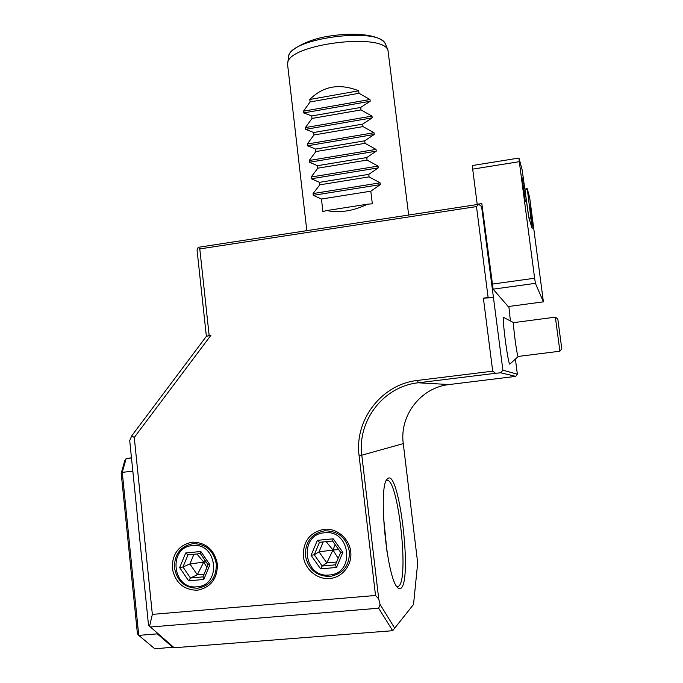 <?xml version="1.0" encoding="UTF-8"?>
<svg xmlns="http://www.w3.org/2000/svg" width="683" height="683" viewBox="0 0 683 683"><rect width="100%" height="100%" fill="white"/><g stroke="black" fill="none" stroke-linecap="round" stroke-linejoin="round"><path stroke-width="1.02" d="M509.723 315.076L510.389 320.242M449.201 384.546C420.924 387.44 399.299 415.452 403.269 443.626L417.296 559.787L417.475 565.072L413.531 604.446L392.674 630.708L174.182 647.757L149.568 626.251L152.352 614.384L375.53 595.474L378.732 598.974L361.845 455.544C357.064 420.839 383.513 386.382 418.192 382.787L449.201 384.546L515.776 376.367L517.355 374.182L515.486 359.693M209.16 335.549L206.368 336.343L210.927 335.302L209.16 335.549L199.795 248.919L198.181 247.323L197.054 250.123L206.368 336.343L131.665 435.933L129.719 440.672L148.501 625.03L149.568 626.251M508.818 306.488L509.928 315.034M375.53 595.474L359.121 455.928C354.17 419.925 381.592 384.179 417.569 380.431L492.699 371.176L495.568 373.294L500.665 372.79L502.901 370.186L517.355 374.182M502.901 370.186L481.609 206.625L482.42 208.136L493.126 289.165L535.421 283.343L543.395 301.843L508.195 306.565L493.126 289.165M561.785 348.808L559.898 351.216L518.149 356.441C517.176 357.448 512.566 322.846 513.642 322.649L503.61 317.399C501.826 317.544 508.408 366.566 509.868 364.048L517.859 356.876M543.395 301.843L529.658 197.575L527.259 188.696L532.159 228.557L528.881 217.877L522.128 169.743L518.969 158.055L519.311 161.683L472.696 169.136L477.195 204.268L481.839 203.56L482.42 208.136M492.17 284.119L534.618 278.229L535.421 283.343M534.618 278.229L519.311 161.683M481.609 206.625L478.757 204.294L476.495 206.582L488.114 297.498L493.228 297.242M525.005 190.523L528.429 215.367M524.8 189.063L527.259 188.696M525.338 190.472L527.182 188.687M533.15 227.593L530.418 207.282L533.15 227.593M525.304 201.314L522.128 177.759L525.304 201.314M472.696 169.136L472.559 165.499L518.969 158.055M528.89 217.92L530.93 218.167M532.971 226.235L530.631 208.656L532.971 226.235M532.757 223.973L530.879 210.979L532.663 223.657M531.186 212.08L531.067 212.626M525.09 199.743L522.375 179.356L525.09 199.743M524.877 197.216L522.649 181.985L524.766 196.849M523.067 183.462L522.888 184.128M524.177 191.044L523.75 190.933M492.699 371.176L483.385 298.138L493.596 297.634M483.385 298.138L488.114 297.498M500.665 372.79L515.776 376.367M417.569 380.431L418.192 382.787L495.568 373.294M152.352 614.384L134.269 437.453L131.665 435.933M210.927 335.302L134.269 437.453M199.795 248.919L476.495 206.582M172.27 568.265C172.176 553.717 178.826 545.025 192.205 542.174C205.976 542.362 214.368 549.661 217.399 564.064C217.493 578.766 210.782 587.5 197.276 590.257C183.514 589.907 175.172 582.582 172.27 568.265M303.312 556.056C303.124 541.158 310.048 532.228 324.101 529.282C336.745 527.933 349.278 538.392 350.729 551.642C352.368 564.875 342.473 577.502 329.744 578.518C317.032 579.73 304.695 569.178 303.312 556.056M378.732 598.974L380.055 604.361L378.655 608.212L150.345 627.02M394.689 628.155L380.055 604.361M388.2 478.228L386.911 479.423C377.981 487.961 386.919 579.508 397.737 587.679C399.051 589.019 400.238 589.122 401.305 587.978C412.165 577.869 399.324 471.33 388.2 478.228M173.448 647.117L154.887 648.85L138.751 635.369L157.303 633.867L157.218 632.996M131.477 457.96L126.124 458.575L122.266 472.354L121.207 473.336L137.42 633.79L138.751 635.369L122.266 472.354L132.826 471.168M157.303 633.867L172.927 647.441M198.181 247.323L478.757 204.294M287.671 65.175L287.714 62.947C288.397 44.395 381.566 32.314 387.935 50.03L408.673 215.043M326.73 210.56L367.574 204.166C353.35 211.03 339.741 213.164 326.73 210.56L322.922 211.568L321.454 199.026L313.275 195.321L313.07 193.562L319.798 184.828L319.499 182.344L311.346 178.767L311.141 177.008L317.843 168.172L317.552 165.687L309.425 162.247L309.22 160.496L315.896 151.558L315.606 149.082L307.504 145.769L307.299 144.019L313.958 134.978L313.668 132.511L305.583 129.326L305.378 127.584L312.02 118.441L311.73 115.973L303.67 112.917L303.474 111.184L310.091 101.946L309.8 99.479L358.695 90.796C339.408 83.155 323.11 86.049 309.8 99.479M303.474 111.184L369.981 99.505L359.002 93.281L358.695 90.796M369.981 99.505L370.195 101.263L360.709 107.436L311.73 115.973M305.378 127.584L371.987 116.093L361.008 109.92L360.709 107.436M371.987 116.093L372.201 117.852L362.716 124.11L313.668 132.511M307.299 144.019L374.011 132.724L363.014 126.603L362.716 124.11M374.011 132.724L374.224 134.483L364.731 140.818L315.606 149.082M309.22 160.496L376.034 149.389L365.029 143.319L364.731 140.818M376.034 149.389L376.248 151.156L366.754 157.568L317.552 165.687M311.141 177.008L378.058 166.097L367.053 160.078L366.754 157.568M378.058 166.097L378.271 167.873L368.777 174.361L319.499 182.344M313.07 193.562L380.089 182.839L369.076 176.871L368.777 174.361M380.089 182.839L380.303 184.623L370.809 191.189L321.454 199.026M367.574 204.166L372.329 203.833L370.809 191.189M359.002 93.281L310.091 101.946M361.008 109.92L312.02 118.441M363.014 126.603L313.958 134.978M365.029 143.319L315.896 151.558M367.053 160.078L317.843 168.172M369.076 176.871L319.798 184.828M413.531 604.446L392.674 630.708L378.655 608.212M121.207 473.336L124.69 460.897L126.124 458.575L131.46 457.798M396.908 586.68L398.983 586.031C409.279 576.811 397.83 477.468 386.962 480.397L386.254 480.619M383.428 515.904L387.005 551.813M192.965 543.659C180.474 546.229 174.31 554.297 174.464 567.855C177.11 581.216 184.837 588.003 197.669 588.242C210.262 585.749 216.485 577.656 216.323 563.962C213.574 550.524 205.796 543.753 192.965 543.659M192.563 545.597C167.745 546.998 172.184 589.958 196.917 586.808C222.001 585.57 217.322 542.123 192.563 545.597M185.725 552.957L179.655 567.582L188.645 580.832L203.799 579.457L209.912 564.764L200.836 551.505L185.725 552.957L187.919 554.852L200.418 553.64L187.919 554.852M200.836 551.505L200.503 553.648M209.912 564.764L208.016 564.73M203.799 579.457L203.047 576.87M188.645 580.832L190.455 578.014L202.971 576.87M179.655 567.582L182.959 566.992L190.455 578.014L197.285 574.77L203.739 562.135L189.917 563.953L193.929 554.272M204.106 574.147L197.285 574.77L189.917 563.953L182.959 566.992L188.004 554.844M196.952 553.99L203.739 562.135L204.652 559.821M206.095 561.93L203.739 562.135L206.906 567.402M324.69 530.819C311.585 533.491 305.156 541.764 305.412 555.655C308.264 569.323 316.442 576.264 329.923 576.478C343.148 573.899 349.636 565.592 349.38 551.557C346.401 537.803 338.179 530.887 324.69 530.819M324.502 532.783C298.42 534.285 303.363 578.279 329.334 574.992C355.698 573.669 350.507 529.163 324.502 532.783M333.227 538.819L317.356 540.338L319.413 542.302L332.587 541.004L340.655 552.376L335.37 564.909L340.655 552.376L342.857 552.376L333.227 538.819L332.587 541.004M317.356 540.338L311.064 555.339L320.609 568.888L336.523 567.445L335.37 564.909M320.609 568.888L322.197 566.028L335.404 564.824M311.064 555.339L314.257 554.758L322.197 566.028L326.841 562.912L332.988 550.011L319.038 551.855L323.196 541.935M336.582 562.024L326.841 562.912L319.038 551.855L314.257 554.758L319.482 542.293M326.167 541.653L332.988 550.011L335.122 544.573M338.683 549.584L332.988 550.011L338.136 558.327M513.684 322.624L555.364 317.151L559.898 351.216M557.806 319.021L561.793 348.8L557.806 319.021L555.373 317.168M558.378 323.272L561.221 344.548L558.378 323.272M531.605 223.341L530.554 223.341M359.121 455.928L403.269 443.626M288.619 57.099L288.738 56.339C289.472 38.146 379.108 26.509 385.391 43.866L388.081 50.294M303.67 112.917L370.195 101.263M305.583 129.326L372.201 117.852M307.504 145.769L374.224 134.483M309.425 162.247L376.248 151.156M311.346 178.767L378.271 167.873M313.275 195.321L380.303 184.623M336.523 567.445L342.857 552.376M306.829 230.658L287.577 64.381M385.221 43.55C380.141 34.935 356.159 32.084 331.05 35.866C305.882 39.051 287.56 51.464 288.738 56.339L287.714 62.947M200.375 553.572L208.033 564.764L202.902 577.041M319.413 542.302L332.612 541.038"/></g></svg>
